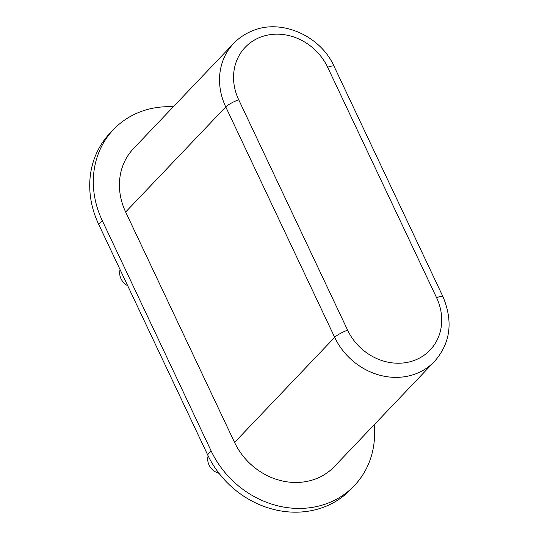<?xml version="1.0" encoding="UTF-8"?>
<svg xmlns="http://www.w3.org/2000/svg" width="539" height="539" viewBox="0 0 539 539"><rect width="100%" height="100%" fill="white"/><g stroke="black" fill="none" stroke-linecap="round" stroke-linejoin="round"><path stroke-width="0.81" d="M173.295 106.796A91.098 80.432 43.6 0 0 141.252 111.465A91.098 80.432 43.6 0 0 113.527 129.522A91.098 80.432 43.6 0 0 102.248 220.572L211.167 450.981A91.098 80.432 43.6 0 0 326.641 503.655A91.098 80.432 43.6 0 0 354.366 485.592A91.098 80.432 43.6 0 0 374.16 424.793M113.527 129.522L109.949 133.281A91.098 80.432 43.6 0 0 98.671 224.325L207.589 454.734A91.098 80.432 43.6 0 0 323.063 507.408A91.098 80.432 43.6 0 0 350.795 489.345L354.366 485.592M125.654 212.016L234.573 442.431L334.679 337.333L225.76 106.917A63.487 56.056 -136.4 0 1 233.623 43.464L133.517 148.562A63.487 56.056 -136.4 0 0 125.654 212.016L225.76 106.917A11.043 2.075 -25.3 0 1 238.696 99.742A52.451 46.307 -136.4 0 1 261.159 36.921A52.451 46.307 -136.4 0 1 327.645 67.254L436.563 297.663A52.451 46.307 -136.4 0 1 414.1 360.483A52.451 46.307 -136.4 0 1 347.615 330.158L238.696 99.742M347.615 330.158A11.043 2.075 -25.3 0 0 334.679 337.333A63.487 56.056 -136.4 0 0 415.165 374.039A63.487 56.056 -136.4 0 0 434.488 361.453L334.382 466.552A63.487 56.056 -136.4 0 1 315.052 479.144A63.487 56.056 -136.4 0 1 234.573 442.431M120.089 269.628A13.805 12.188 43.6 0 0 127.709 285.751M208.148 455.906A13.805 12.188 43.6 0 0 219.009 473.309M98.671 224.325L102.248 220.572M207.589 454.734L211.167 450.981M434.488 361.453C450.503 343.161 453.326 321.574 442.97 296.699A11.043 2.075 154.7 0 0 436.563 297.663M442.97 296.699L334.052 66.284A11.043 2.075 154.7 0 0 327.645 67.254M334.052 66.284C320.597 35.891 281.924 18.98 253.795 30.305C245.973 33.189 239.249 37.575 233.623 43.464"/></g></svg>
